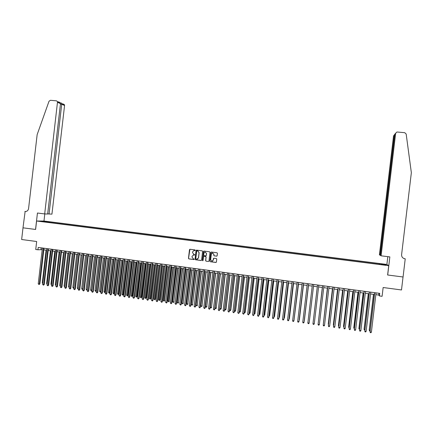 <?xml version="1.0" encoding="UTF-8"?>
<svg xmlns="http://www.w3.org/2000/svg" width="433" height="433" viewBox="0 0 433 433"><rect width="100%" height="100%" fill="white"/><g stroke="black" fill="none" stroke-linecap="round" stroke-linejoin="round"><path stroke-width="0.65" d="M195.315 250.301L195.023 249.922L190.006 249.273L189.481 249.695L188.463 258.349L188.88 258.896L193.93 259.562L194.26 259.264L193.324 258.799L191.992 257.056L192.079 256.336L193.502 254.983L194.79 254.783L193.849 254.317L192.517 252.58L192.604 251.86L193.941 250.507L195.315 250.301M382.777 263.995L384.536 264.33L382.777 263.995M216.603 256.179L217.139 255.757L217.426 253.31L217.009 252.764L211.277 252.033L210.833 252.455L209.81 261.169L210.232 261.716L215.905 262.463L216.403 262.035L216.749 259.08L216.327 258.533L213.853 258.214L213.377 258.636L213.209 260.103L211.899 261.24L210.654 259.768L211.326 254.03L212.516 252.894L213.88 254.366L213.772 255.318L214.189 255.865L216.852 256.147M36.588 221.014L35.609 229.458L23.009 227.828L21.65 239.514L36.664 241.511L35.739 249.489L37.942 249.787L38.212 247.438L379.741 293.363L379.432 295.939L382.101 296.302L383.14 287.523L401.494 289.958L403.042 276.985L387.616 274.993L388.72 265.683L36.588 221.014L44.042 221.041L386.81 264.439L388.72 265.683M202.606 251.394L202.189 250.848L196.598 250.128L196.068 250.545L195.05 259.221L195.462 259.762L201.053 260.504L201.583 260.081L202.606 251.394M203.965 251.08L209.583 251.806L210 252.347L208.977 261.056L208.489 261.483L206.043 261.159L205.621 260.612L206.038 257.088L205.615 256.542L203.954 256.331L203.494 256.753L203.061 260.422L202.725 260.72L202.395 260.336L203.434 251.497L203.965 251.08M45.286 221.415L48.258 221.707L45.286 221.415M379.119 264.357L379.211 263.578L49.746 221.858L48.388 221.858L48.106 222.378M379.211 263.578L385.267 264.531L386.025 265.039L380.537 264.536L43.987 221.853L40.572 221.241L48.388 221.858M375.849 294.678L378.756 295.068L379.432 295.939M37.942 249.787L42.212 249.652M43.798 249.868L46.612 250.247M48.193 250.463L51.024 250.842M52.599 251.053L55.44 251.438M57.015 251.649L59.873 252.038M61.443 252.25L64.317 252.639M65.886 252.85L68.777 253.24M70.335 253.451L73.242 253.841M74.795 254.052L77.718 254.447M79.271 254.653L82.21 255.053M83.753 255.259L86.714 255.659M88.251 255.865L91.222 256.266M92.759 256.477L95.747 256.877M97.279 257.083L100.288 257.489M101.815 257.695L104.835 258.106M106.356 258.312L109.392 258.718M110.913 258.923L113.966 259.335M115.476 259.54L118.55 259.957M120.055 260.157L123.145 260.574M124.644 260.78L127.751 261.196M129.251 261.397L132.374 261.819M133.862 262.025L137.007 262.447M138.49 262.647L141.651 263.075M143.128 263.275L146.305 263.702M147.783 263.903L150.971 264.33M152.443 264.531L155.653 264.964M157.119 265.158L160.345 265.597M161.807 265.792L165.054 266.23M166.505 266.425L169.768 266.869M171.219 267.064L174.499 267.507M175.944 267.702L179.24 268.146M180.68 268.341L183.998 268.785M185.432 268.98L188.766 269.429M190.195 269.624L193.546 270.078M194.969 270.268L198.341 270.722M199.754 270.912L203.147 271.372M204.555 271.561L207.964 272.021M209.372 272.211L212.798 272.676M214.194 272.86L217.642 273.326M219.033 273.515L222.497 273.981M223.888 274.17L227.368 274.641M228.754 274.825L232.25 275.301M233.631 275.485L237.149 275.962M238.518 276.146L242.058 276.622M243.422 276.806L246.983 277.288M248.342 277.472L251.919 277.954M253.273 278.138L256.866 278.619M258.214 278.803L261.83 279.29M263.172 279.474L266.809 279.962M268.146 280.146L271.8 280.638M273.126 280.817L276.801 281.309M278.127 281.488L281.818 281.991M283.139 282.164L286.852 282.668M288.161 282.846L291.896 283.35M293.201 283.523L296.957 284.032M298.25 284.205L302.028 284.714M303.317 284.892L307.111 285.401M308.399 285.574L312.215 286.089M313.492 286.262L317.324 286.781M318.607 286.955L322.439 287.469M323.738 287.647L327.575 288.161M328.885 288.34L332.717 288.86M334.049 289.038L337.881 289.553M339.223 289.737L343.055 290.251M344.408 290.435L348.246 290.954M349.615 291.138L353.447 291.653M354.833 291.842L358.665 292.362M360.061 292.546L363.899 293.065M365.311 293.255L369.149 293.774M370.572 293.964L374.41 294.483M41.189 247.838L41 249.489M378.972 293.26L378.756 295.068M49.66 222.573L49.746 221.858M379.508 264.406L379.525 263.805M43.755 221.647L43.619 221.252M385.267 264.531L384.861 264.893M195.023 250.599L193.827 250.523M193.259 255.015L194.477 255.08M189.903 249.273L188.566 258.322L188.977 258.869L194.027 259.529M196.485 250.122L195.142 259.194L195.559 259.735L201.302 260.466M197.037 250.869L196.669 251.162L195.77 258.777L196.75 259.248L198.444 257.906L199.056 252.693L197.724 250.956L196.977 250.864M197.416 259.183L198.444 257.906M197.134 250.848L197.816 250.934L199.153 252.672L198.541 257.879M208.446 261.478L206.043 261.159M203.878 256.336L205.707 256.515L206.124 257.061L205.713 260.585L206.13 261.131M203.84 251.08L202.487 260.309L202.877 260.688M206.465 253.424L205.085 251.963L203.921 253.094L203.689 255.113L204.105 255.654L205.772 255.871L206.227 255.443L206.552 253.402L204.917 251.984M205.935 255.833L206.227 255.443M206.552 253.402L206.319 255.416M212.294 252.926L213.967 254.339L213.853 255.297L214.27 255.843L216.684 256.157M212.408 261.153L213.209 260.103M213.745 258.225L213.29 260.076M211.228 252.038L209.897 261.137L210.319 261.684L216.137 262.414M46.087 250.177L42.277 282.982L42.797 283.058M42.732 283.599L42.277 282.982M43.5 248.147L39.333 284.016L38.234 283.859L42.402 248.001M43.993 248.217L39.841 283.907L39.089 284.541L38.234 283.859M39.841 283.907L39.089 284.541M47.679 213.886L51.938 214.146L64.571 105.511L61.816 104.266L60.436 104.136M49.053 214.059L61.795 103.574L64.468 104.791L64.571 105.511M35.544 229.452L37.449 213.025L44.686 213.929L57.546 101.636L56.479 100.84L50.434 100.288L49.021 101.241L37.157 134.603L28.567 208.598C28.15 210.562 27.003 211.526 25.125 211.493L22.987 227.828L35.609 229.447M24.881 211.461L25.807 211.493M43.977 221.041L44.799 213.929M44.686 213.929L47.662 214.016L60.49 103.666L57.649 102.377M63.429 104.017L64.468 104.791M58.769 101.885L60.311 102.897L60.49 103.666M61.226 103.011L61.795 103.574M381.094 255.816L395.638 133.434L394.772 134.479L380.401 255.421L381.094 255.816L389.846 256.904L387.692 274.998L403.069 276.99L405.228 258.82L403.881 258.501M395.638 133.434L396.568 132.179L397.424 132.027L404.747 132.698L406.17 134.024L411.35 172.686L401.597 254.685C401.559 256.915 402.674 258.279 404.931 258.782L405.228 258.82M386.88 264.487L387.811 256.65M380.077 255.237L394.366 134.966L393.527 135.978L379.405 254.853L380.418 255.275M404.011 258.555L404.931 258.782M393.527 135.978L394.398 134.771M394.923 133.981L394.366 134.966L394.707 134.999M395.686 133.185L394.772 134.479M50.428 250.761L46.612 283.61L47.202 283.691M47.137 284.237L46.612 283.61M54.78 251.351L50.959 284.237L51.614 284.329M51.554 284.876L50.959 284.237M59.142 251.941L55.316 284.865L56.041 284.974M55.976 285.52L55.316 284.865M63.521 252.531L59.684 285.499L60.479 285.612M60.414 286.159L59.684 285.499M47.906 248.742L43.728 284.654L42.629 284.497L46.802 248.591M48.388 248.807L44.231 284.541L43.479 285.179L42.629 284.497M44.231 284.541L43.479 285.179M52.317 249.332L48.133 285.293L47.035 285.136L51.213 249.186M52.794 249.397L48.631 285.179L47.884 285.818L47.035 285.136M48.631 285.179L47.884 285.818M56.745 249.928L52.555 285.932L51.446 285.775L55.635 249.781M57.21 249.993L53.043 285.818L52.296 286.462L51.446 285.775M53.043 285.818L52.296 286.462M61.177 250.528L56.983 286.576L55.873 286.413L60.068 250.377M61.638 250.588L57.465 286.462L56.723 287.106L55.873 286.413M57.465 286.462L56.723 287.106M67.905 253.121L64.062 286.132L64.928 286.256M64.863 286.803L64.062 286.132M65.627 251.124L61.421 287.22L60.311 287.057L64.512 250.972M66.076 251.183L61.897 287.101L61.161 287.75L60.311 287.057M61.897 287.101L61.161 287.75M72.3 253.716L68.452 286.765L69.388 286.9M69.329 287.436L68.452 286.765M70.086 251.725L65.876 287.864L64.761 287.707L68.966 251.573M70.53 251.784L66.341 287.745L65.61 288.394L64.761 287.707M66.341 287.745L65.61 288.394M76.706 254.306L72.852 287.404L73.864 287.55M73.805 288.053L73.247 288.021L72.852 287.404M73.832 287.793L73.686 288.08M74.552 252.325L70.341 288.513L69.22 288.351L73.437 252.174M74.99 252.385L70.796 288.394L70.07 289.044L69.22 288.351M70.796 288.394L70.07 289.044M81.128 254.907L77.263 288.037L78.346 288.194M78.292 288.649L77.659 288.654L77.263 288.037M78.341 288.254L78.097 288.719M79.033 252.926L74.812 289.163L73.691 289L77.913 252.775M79.466 252.986L75.266 289.038L74.541 289.693L73.691 289M75.266 289.038L74.541 289.693M85.555 255.502L81.685 288.681L82.795 288.838L86.665 255.654M82.8 289.19L82.081 289.298L81.685 288.681M82.519 289.363L82.844 288.827M83.531 253.532L79.299 289.812L78.178 289.65L82.405 253.381M83.948 253.586L79.742 289.688L79.023 290.343L78.178 289.65M79.742 289.688L79.023 290.343M89.994 256.103L86.124 289.32L87.233 289.482L91.109 256.249M87.32 289.731L86.513 289.937L86.124 289.32M86.957 290.002L87.358 289.444M88.034 254.139L83.796 290.467L82.671 290.299L86.909 253.987M88.446 254.193L84.235 290.343L83.52 290.992L82.671 290.299M84.235 290.343L83.52 290.992M94.448 256.704L90.567 289.964L91.682 290.126L95.563 256.856M91.856 290.278L90.957 290.581L90.567 289.964M91.401 290.646L91.877 290.067M92.548 254.745L88.31 291.117L87.179 290.954L91.417 254.593M92.954 254.799L88.733 290.992L88.023 291.647L87.179 290.954M88.733 290.992L88.023 291.647M98.913 257.305L95.027 290.608L96.142 290.77L100.028 257.456M96.397 290.819L95.412 291.225L95.027 290.608M95.861 291.29L96.413 290.689M97.079 255.351L92.83 291.777L91.699 291.609L95.947 255.199M97.474 255.405L93.247 291.647L92.543 292.302L91.699 291.609M93.247 291.647L92.543 292.302M103.384 257.911L99.493 291.252L100.613 291.414L104.505 258.063M100.954 291.36L100.326 291.939L99.493 291.252M100.326 291.939L100.959 291.306M101.62 255.963L97.36 292.432L96.229 292.27L100.483 255.811M102.009 256.017L97.771 292.302L97.073 292.962L96.229 292.27M97.771 292.302L97.073 292.962M107.871 258.512L103.974 291.902L105.095 292.064L105.49 291.939L109.365 258.718M105.49 291.939L104.808 292.589L108.997 258.663M104.808 292.589L103.974 291.902M106.172 256.574L101.907 293.092L100.77 292.925L105.03 256.423M106.55 256.628L102.312 292.962L101.614 293.623L100.77 292.925M102.312 292.962L101.614 293.623M112.369 259.123L108.467 292.551L109.592 292.713L109.977 292.589L113.863 259.324M109.977 292.589L109.3 293.238L113.495 259.275M109.3 293.238L108.467 292.551M110.734 257.191L106.464 293.753L105.322 293.585L109.592 257.034M111.108 257.24L106.859 293.623L106.166 294.283L105.322 293.585M106.859 293.623L106.166 294.283M116.878 259.73L112.97 293.201L114.096 293.363L114.474 293.238L118.366 259.93M114.474 293.238L113.803 293.888L118.009 259.881M113.803 293.888L112.97 293.201M115.308 257.803L111.032 294.413L109.89 294.251L114.16 257.651M115.676 257.851L111.422 294.283L110.734 294.943L109.89 294.251M111.422 294.283L110.734 294.943M121.402 260.341L117.484 293.855L118.615 294.018L118.983 293.888L122.88 260.542M118.983 293.888L118.317 294.543L122.534 260.493M118.317 294.543L117.484 293.855M119.892 258.42L115.611 295.079L114.464 294.911L118.745 258.268M120.255 258.469L115.99 294.943L115.308 295.609L114.464 294.911M115.99 294.943L115.308 295.609M125.933 260.953L122.009 294.51L123.145 294.673L123.502 294.543L127.41 261.153M123.502 294.543L122.842 295.198L127.069 261.104M122.842 295.198L122.009 294.51M124.493 259.042L120.206 295.744L119.053 295.577L123.345 258.885M124.845 259.086L120.574 295.609L119.898 296.275L119.053 295.577M120.574 295.609L119.898 296.275M130.479 261.564L126.55 295.165L127.686 295.333L128.038 295.198L131.946 261.765M128.038 295.198L127.378 295.853L131.616 261.716M127.378 295.853L126.55 295.165M129.104 259.659L124.807 296.41L123.654 296.248L127.952 259.502M129.445 259.708L125.175 296.275L124.498 296.946L123.654 296.248M125.175 296.275L124.498 296.946M135.031 262.181L131.096 295.826L132.238 295.988L132.585 295.853L136.498 262.376M132.585 295.853L131.93 296.513L136.173 262.333M131.93 296.513L131.096 295.826M133.727 260.282L129.424 297.081L128.271 296.914L132.568 260.125M134.062 260.325L129.781 296.946L129.11 297.612L128.271 296.914M129.781 296.946L129.11 297.612M139.599 262.799L135.659 296.486L136.801 296.648L137.137 296.513L141.061 262.993M137.137 296.513L136.487 297.173L140.741 262.95M136.487 297.173L135.659 296.486M138.365 260.904L134.051 297.752L132.893 297.585L137.201 260.747M138.69 260.947L134.398 297.612L133.737 298.283L132.893 297.585M134.398 297.612L133.737 298.283M144.178 263.416L140.232 297.146L141.374 297.309L141.705 297.173L145.634 263.61M141.705 297.173L141.061 297.834L145.326 263.567M141.061 297.834L140.232 297.146M143.009 261.532L138.695 298.424L137.532 298.256L141.845 261.375M143.328 261.57L139.031 298.283L138.376 298.959L137.532 298.256M139.031 298.283L138.376 298.959M148.768 264.033L144.817 297.807L145.964 297.974L146.289 297.834L150.219 264.227M146.289 297.834L145.645 298.499L149.921 264.19M145.645 298.499L144.817 297.807M147.669 262.154L143.345 299.1L142.181 298.932L146.506 261.997M147.978 262.198L143.675 298.959L143.02 299.631L142.181 298.932M143.675 298.959L143.02 299.631M153.374 264.655L149.412 298.472L150.565 298.64L150.879 298.499L154.819 264.85M150.879 298.499L150.24 299.165L154.527 264.812M150.24 299.165L149.412 298.472M152.34 262.782L148.01 299.777L146.841 299.609L151.171 262.625M152.643 262.826L148.335 299.631L147.685 300.307L146.841 299.609M148.335 299.631L147.685 300.307M157.991 265.277L154.024 299.138L155.176 299.306L155.479 299.165L159.431 265.472M155.479 299.165L154.852 299.831L159.144 265.434M154.852 299.831L154.024 299.138M157.027 263.416L152.687 300.453L151.518 300.285L155.853 263.259M157.32 263.453L153.001 300.313L152.356 300.989L151.518 300.285M153.001 300.313L152.356 300.989M162.613 265.9L158.64 299.809L159.799 299.972L160.096 299.831L164.053 266.095M160.096 299.831L159.468 300.502L163.771 266.057M159.468 300.502L158.64 299.809M161.72 264.043L157.374 301.135L156.205 300.967L160.546 263.886M162.007 264.081L157.682 300.989L157.044 301.671L156.205 300.967M157.682 300.989L157.044 301.671M167.252 266.528L163.273 300.475L164.437 300.643L168.686 266.723M164.724 300.502L164.102 301.173L168.415 266.685M164.102 301.173L163.273 300.475M166.429 264.677L162.077 301.817L160.903 301.649L165.254 264.52M166.705 264.715L162.375 301.671L161.742 302.353L160.903 301.649M162.375 301.671L161.742 302.353M171.906 267.156L167.917 301.146L169.081 301.314L173.33 267.35M169.363 301.173L168.746 301.844L173.07 267.313M168.746 301.844L167.917 301.146M171.154 265.315L166.792 302.499L165.612 302.331L169.969 265.153M171.419 265.348L167.084 302.353L166.451 303.035L165.612 302.331M167.084 302.353L166.451 303.035M176.567 267.783L172.578 301.823L173.741 301.99L177.99 267.978M174.017 301.844L173.4 302.515L173.741 301.99L177.736 267.94M173.4 302.515L172.578 301.823M175.885 265.949L171.517 303.187L170.337 303.013L174.699 265.792M176.144 265.986L171.798 303.035L171.176 303.722L170.337 303.013M171.798 303.035L171.176 303.722M181.243 268.417L177.243 302.499L178.412 302.667L182.656 268.606M178.677 302.515L178.071 303.192L178.412 302.667L182.412 268.574M178.071 303.192L177.243 302.499M180.631 266.587L176.258 303.874L175.073 303.701L179.446 266.43M180.88 266.62L176.529 303.722L175.912 304.41L175.073 303.701M176.529 303.722L175.912 304.41M185.93 269.05L181.925 303.176L183.099 303.344L187.337 269.239M183.354 303.192L182.753 303.869L183.099 303.344L187.105 269.207M182.753 303.869L181.925 303.176M185.389 267.226L181.01 304.561L179.819 304.388L184.198 267.069M185.633 267.258L181.275 304.41L180.658 305.097L179.819 304.388M181.275 304.41L180.658 305.097M190.628 269.683L186.618 303.852L187.792 304.02L192.036 269.873M188.041 303.869L187.446 304.551L187.792 304.02L191.808 269.84M187.446 304.551L186.618 303.852M190.163 267.87L185.773 305.254L184.582 305.081L188.967 267.708M190.396 267.903L186.028 305.097L185.416 305.79L184.582 305.081M186.028 305.097L185.416 305.79M195.343 270.316L191.326 304.534L192.501 304.702L196.739 270.506M192.745 304.551L192.149 305.233L192.501 304.702L196.522 270.479M192.149 305.233L191.326 304.534M194.947 268.514L190.552 305.947L189.356 305.774L193.746 268.352M195.169 268.541L190.796 305.79L190.19 306.483L189.356 305.774M190.796 305.79L190.19 306.483M200.068 270.955L196.041 305.216L197.226 305.384L201.459 271.145M197.453 305.233L196.863 305.915L197.226 305.384L201.248 271.118M196.863 305.915L196.041 305.216M199.743 269.158L195.337 306.64L194.141 306.467L198.541 268.996M199.959 269.185L195.581 306.483L194.98 307.176L194.141 306.467M195.581 306.483L194.98 307.176M204.804 271.594L200.771 305.898L201.957 306.071L206.189 271.783M202.179 305.915L201.594 306.596L201.957 306.071L205.989 271.756M201.594 306.596L200.771 305.898M204.549 269.802L200.143 307.338L198.942 307.165L203.348 269.645M204.76 269.835L200.371 307.176L199.775 307.874L198.942 307.165M200.371 307.176L199.775 307.874M209.55 272.238L205.518 306.586L206.703 306.759L210.936 272.422M206.92 306.596L206.335 307.284L206.703 306.759L210.741 272.395M206.335 307.284L205.518 306.586M209.372 270.452L204.955 308.036L203.754 307.863L208.165 270.289M209.572 270.479L205.177 307.874L204.587 308.572L203.754 307.863M205.177 307.874L204.587 308.572M214.313 272.877L210.27 307.273L211.461 307.446L215.688 273.066M211.667 307.284L211.093 307.971L211.461 307.446L215.504 273.039M211.093 307.971L210.27 307.273M214.211 271.101L209.783 308.734L208.576 308.561L212.998 270.939M214.4 271.128L210 308.572L209.41 309.27L208.576 308.561M210 308.572L209.41 309.27M219.087 273.521L215.039 307.96L216.229 308.134L220.462 273.71M216.43 307.977L215.861 308.664L216.229 308.134L220.283 273.683M215.861 308.664L215.039 307.96M219.06 271.756L214.627 309.438L213.415 309.265L217.842 271.594M219.239 271.778L214.828 309.276L214.248 309.974L213.415 309.265M214.828 309.276L214.248 309.974M219.829 308.653L221.203 308.664L225.241 274.354M221.203 308.664L220.641 309.357L221.014 308.826L225.073 274.333M220.641 309.357L219.829 308.669M223.921 272.411L219.482 310.142L218.264 309.968L222.703 272.243M224.088 272.433L219.672 309.974L219.098 310.678L218.264 309.968M219.672 309.974L219.098 310.678M224.689 309.357L225.994 309.357L230.037 274.998M225.994 309.357L225.431 310.05L225.809 309.519L229.874 274.977M225.431 310.05L224.673 309.465M228.792 273.066L224.348 310.851L223.13 310.672L227.574 272.898M228.954 273.088L224.532 310.678L223.964 311.387L223.13 310.672M224.532 310.678L223.964 311.387M229.56 310.06L230.789 310.05L234.843 275.648M230.789 310.05L230.237 310.742L230.621 310.217L234.691 275.626M230.237 310.742L229.533 310.261M233.679 273.721L229.225 311.554L228.007 311.381L232.456 273.559M233.836 273.743L229.403 311.387L228.841 312.09L228.007 311.381M229.403 311.387L228.841 312.09M234.442 310.77L235.606 310.748L239.66 276.297M235.606 310.748L235.054 311.441L235.444 310.91L239.519 276.281M235.054 311.441L234.41 311.062M238.583 274.381L234.118 312.263L232.894 312.09L237.354 274.213M238.724 274.398L234.285 312.096L233.728 312.805L232.894 312.09M234.285 312.096L233.728 312.805M239.341 311.473L240.429 311.441L244.493 276.952M240.429 311.441L239.882 312.139L240.277 311.608L244.358 276.936M239.882 312.139L239.292 311.868M243.492 275.042L239.027 312.978L237.798 312.799L242.264 274.874M243.627 275.058L239.184 312.805L238.632 313.514L237.798 312.799M239.184 312.805L238.632 313.514M244.25 312.188L245.267 312.144L249.338 277.607M245.267 312.144L244.726 312.843L245.121 312.312L249.213 277.591M244.726 312.843L244.196 312.68M248.423 275.702L243.947 313.692L242.713 313.514L247.189 275.54M248.547 275.718L244.093 313.514L243.546 314.228L242.713 313.514M244.093 313.514L243.546 314.228M249.175 312.897L250.117 312.843L254.193 278.262M250.117 312.843L249.581 313.546L249.982 313.016L254.079 278.246M249.581 313.546L249.105 313.476M253.359 276.368L248.878 314.407L247.644 314.228L252.125 276.2M253.478 276.384L249.018 314.228L248.472 314.943L247.644 314.228M249.018 314.228L248.472 314.943M254.111 313.611L254.983 313.546L259.064 278.917M254.041 314.19L254.853 313.719L258.961 278.906M258.317 277.033L253.825 315.121L252.585 314.943L257.078 276.866M258.425 277.05L253.954 314.943L253.419 315.662L252.585 314.943M259.064 314.326L259.86 314.25L263.946 279.577M258.994 314.905L259.74 314.428L263.854 279.566M263.28 277.699L258.782 315.841L257.543 315.662L262.041 277.537M263.383 277.715L258.907 315.662L258.371 316.382L257.543 315.662M264.027 315.045L264.747 314.959L268.844 280.238M263.957 315.625L264.639 315.132L268.758 280.227M268.26 278.37L263.757 316.561L262.512 316.382L267.015 278.202M268.352 278.381L263.87 316.382L263.34 317.102L262.842 317.032L262.512 316.382M269.001 315.765L269.651 315.668L273.753 280.898M268.936 316.344L269.553 315.846L273.678 280.887M273.255 279.041L268.741 317.286L267.497 317.108L272.005 278.874M273.337 279.052L268.844 317.102L268.325 317.827L267.497 317.108M273.992 316.485L274.565 316.377L278.679 281.564M273.927 317.07L274.479 316.555L278.608 281.553M278.262 279.718L273.743 318.011L272.492 317.833L277.012 279.55M278.332 279.723L273.835 317.827L273.32 318.553L272.817 318.477L272.492 317.833M278.998 317.21L279.496 317.091L283.615 282.229M278.928 317.795L279.415 317.27L283.555 282.224M283.285 280.389L278.755 318.737L277.504 318.558L282.029 280.221M283.344 280.4L278.841 318.553L278.327 319.278L277.829 319.202L277.504 318.558M284.016 317.936L284.438 317.806L288.562 282.901M283.951 318.509L284.367 317.984L288.513 282.89M288.318 281.071L283.783 319.467L282.527 319.283L287.057 280.898M288.373 281.077L283.859 319.278L283.35 320.009L282.846 319.933L282.527 319.283M289.049 318.661L289.396 318.52L293.525 283.566M288.995 319.121L289.331 318.704L293.482 283.561M293.368 281.748L288.822 320.198L287.561 320.014L292.107 281.58M293.412 281.753L288.887 320.009L288.389 320.739L287.885 320.664L287.561 320.014M294.094 319.392L298.499 284.237M294.05 319.743L298.472 284.237M298.429 282.43L293.877 320.934L292.616 320.75L297.162 282.256M298.461 282.43L293.931 320.739L293.439 321.47L292.935 321.4L292.616 320.75M299.344 319.96L303.49 284.914L299.344 319.96M303.506 283.112L298.949 321.665L297.677 321.481L302.239 282.938M303.528 283.112L298.992 321.475L298.505 322.206L297.996 322.136L297.677 321.481M304.339 320.68L308.491 285.591L304.339 320.68M308.599 283.794L304.031 322.406L302.759 322.217L307.322 283.626M308.61 283.799L304.063 322.212L303.582 322.942L303.073 322.872L302.759 322.217M309.351 321.405L313.508 286.267L309.351 321.405M307.852 322.958L308.166 323.608L308.675 323.684L309.124 323.142L313.703 284.481L309.124 323.142L307.852 322.958L312.426 284.308M313.129 322.206L317.286 286.776L313.135 322.147M317.535 284.995L312.956 323.7L317.541 284.995M314.239 323.884L313.779 324.425L313.27 324.349L312.956 323.7L314.239 323.884L318.818 285.168M322.32 287.452L318.25 322.888M322.336 287.458L318.228 323.056M322.65 285.683L318.076 324.441L322.666 285.688M319.359 324.626L318.899 325.167L318.39 325.096L318.076 324.441L319.359 324.626L323.954 285.861M327.37 288.134L323.375 323.624M327.397 288.14L323.337 323.906M327.786 286.375L323.213 325.188L327.808 286.381M324.501 325.372L324.036 325.914L323.521 325.838L323.213 325.188L324.501 325.372L329.096 286.554M332.441 288.822L328.252 324.138L328.512 324.371M332.474 288.822L328.468 324.761M332.934 287.068L328.366 325.935L332.966 287.074M329.654 326.119L329.183 326.661L328.669 326.585L328.366 325.935L329.654 326.119L334.26 287.247M337.518 289.504L333.329 324.869L333.664 325.113M337.567 289.509L333.35 325.069L333.605 325.621M338.092 287.761L333.529 326.682L338.141 287.766M334.817 326.872L334.346 327.413L333.827 327.337L333.529 326.682L334.817 326.872L339.434 287.94M342.617 290.191L338.417 325.605L338.833 325.865M342.671 290.202L338.449 325.805L338.763 326.455M343.266 288.459L338.703 327.435L343.326 288.465M340.002 327.619L339.521 328.16L339.007 328.09L338.703 327.435L340.002 327.619L344.625 288.638M347.721 290.884L343.515 326.347L344.013 326.612M347.786 290.889L343.558 326.547L343.943 327.207M348.457 289.157L343.894 328.187L348.522 289.163M345.198 328.376L344.717 328.918L344.197 328.842L343.894 328.187L345.198 328.376L349.826 289.341M352.846 291.571L348.635 327.083L349.215 327.364M352.922 291.582L348.684 327.288L349.144 327.96M357.983 292.264L353.761 327.824L354.421 328.117M358.064 292.28L353.826 328.03L354.351 328.712M363.13 292.962L358.903 328.571L359.65 328.874M363.227 292.973L358.979 328.777L359.579 329.47M368.299 293.661L364.061 329.313L364.889 329.632M368.402 293.671L364.142 329.524L364.819 330.227M373.473 294.359L369.235 330.06L370.145 330.39M373.592 294.375L369.327 330.271L369.609 330.92L370.069 330.985M353.664 289.856L349.101 328.939L353.739 289.866M350.405 329.129L349.918 329.67L349.399 329.594L349.101 328.939L350.405 329.129L355.044 290.04M358.881 290.554L354.324 329.697L358.968 290.57M355.634 329.886L355.141 330.428L354.616 330.352L354.324 329.697L355.634 329.886L360.278 290.743M364.115 291.257L359.558 330.455L364.213 291.274M360.868 330.65L360.375 331.191L359.85 331.115L359.558 330.455L360.868 330.65L365.522 291.452M369.36 291.966L364.808 331.218L369.468 291.983M366.123 331.407L365.625 331.954L365.1 331.873L364.808 331.218L366.123 331.407L370.783 292.156M374.621 292.676L370.074 331.981L374.74 292.692M371.395 332.171L370.886 332.717L370.361 332.641L370.074 331.981L371.395 332.171L376.06 292.865M25.628 211.51L25.125 211.493M57.546 101.636L60.311 102.897M61.394 103.016L60.322 102.919"/></g></svg>

